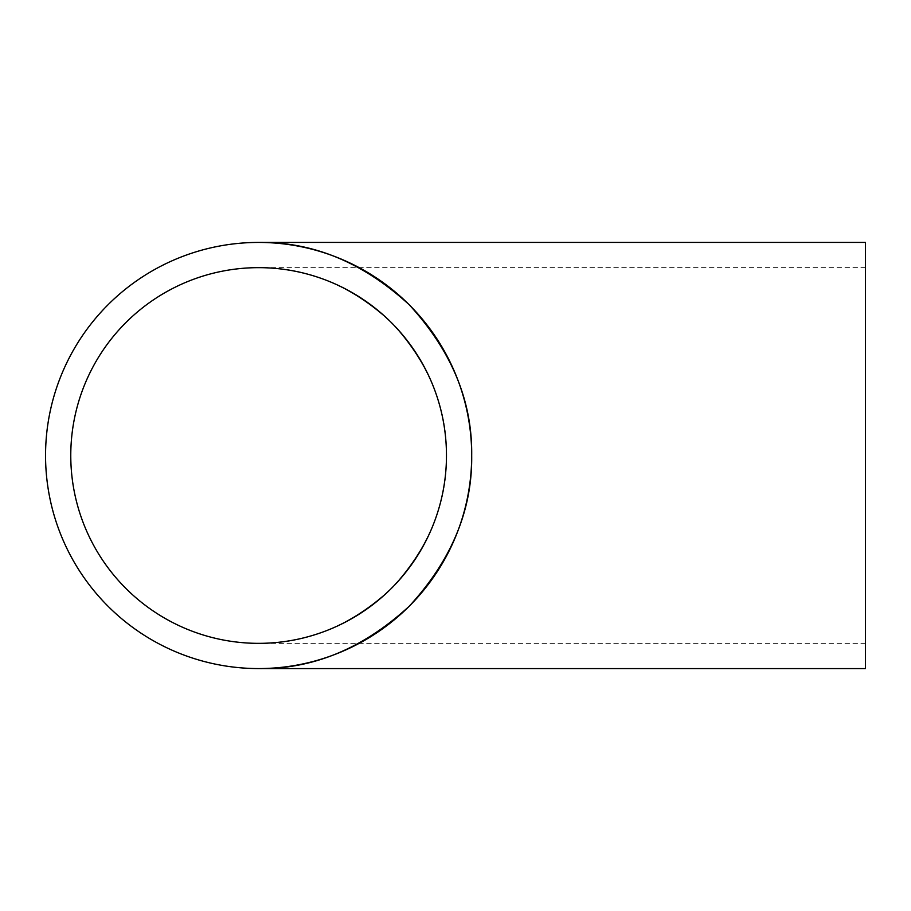 <?xml version="1.0" encoding="UTF-8"?>
<svg xmlns="http://www.w3.org/2000/svg" width="911" height="911" viewBox="0 0 911 911"><rect width="100%" height="100%" fill="white"/><g stroke="black" fill="none" stroke-linecap="round" stroke-linejoin="round"><path stroke-width="0.68" stroke-dasharray="4.55 3.42" d="M446.47 455.5C447.107 503.441 428.774 547.716 391.445 588.324C350.837 625.652 306.563 643.986 258.622 643.348C306.563 643.986 350.837 625.652 391.445 588.324C428.774 547.716 447.107 503.441 446.47 455.5C447.107 407.559 428.774 363.284 391.445 322.676C350.837 285.348 306.563 267.014 258.622 267.652C306.563 267.014 350.837 285.348 391.445 322.676C428.774 363.284 447.107 407.559 446.47 455.5A187.848 187.848 0 0 0 258.622 267.652A187.848 187.848 0 0 0 70.773 455.5A187.848 187.848 0 0 0 258.622 643.348A187.848 187.848 0 0 0 446.47 455.5M865.45 668.572L865.45 242.428M258.622 668.572C312.997 669.3 363.227 648.495 409.29 606.168C451.617 560.106 472.422 509.875 471.693 455.5A213.072 213.072 0 0 0 258.622 242.428A213.072 213.072 0 0 0 45.55 455.5A213.072 213.072 0 0 0 258.622 668.572A213.072 213.072 0 0 0 471.693 455.5C472.422 401.125 451.617 350.894 409.29 304.832C363.227 262.505 312.997 241.7 258.622 242.428M865.45 455.5L865.45 267.652L865.45 455.5M865.45 643.348L258.622 643.348M865.45 267.652L258.622 267.652"/><path stroke-width="1.37" d="M865.45 242.428L865.45 668.572L258.622 668.572C312.997 669.3 363.227 648.495 409.29 606.168C451.617 560.106 472.422 509.875 471.693 455.5A213.072 213.072 0 0 0 258.622 242.428A213.072 213.072 0 0 0 45.55 455.5A213.072 213.072 0 0 0 258.622 668.572A213.072 213.072 0 0 0 471.693 455.5C472.422 401.125 451.617 350.894 409.29 304.832C363.227 262.505 312.997 241.7 258.622 242.428L865.45 242.428M70.773 455.5A187.848 187.848 0 0 0 258.622 643.348A187.848 187.848 0 0 0 446.47 455.5A187.848 187.848 0 0 0 258.622 267.652A187.848 187.848 0 0 0 70.773 455.5"/></g></svg>
